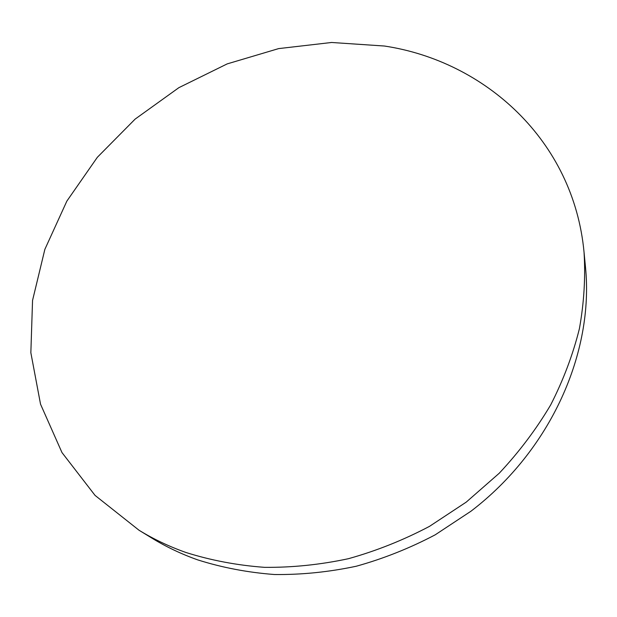 <?xml version="1.0" encoding="UTF-8"?>
<svg xmlns="http://www.w3.org/2000/svg" width="617" height="617" viewBox="0 0 617 617"><rect width="100%" height="100%" fill="white"/><g stroke="black" fill="none" stroke-linecap="round" stroke-linejoin="round"><path stroke-width="0.93" d="M584.037 252.122L585.479 267.068C594.009 352.369 551.205 449.932 470.979 511.208L435.201 534.823C409.827 548.181 383.527 558.655 356.302 566.229C328.861 572.059 301.582 574.82 274.465 574.52C247.741 572.499 222.159 567.617 197.718 559.881C181.359 554.066 166.058 546.801 151.828 538.078L139.018 530.234L95.064 495.412L61.978 452.562L40.537 404.189L30.85 352.731L32.547 300.448L44.871 249.33L66.86 201.111L97.355 157.281L135.138 119.096L178.876 87.66L227.203 63.89L278.629 48.604L331.591 42.48L384.368 46.02C484.769 61.083 573.555 140.267 584.037 252.122C585.602 277.203 584.06 302.723 579.409 328.668C572.954 354.605 563.375 380.018 550.68 404.906C536.273 429.208 519.121 451.991 499.23 473.239L466.251 502.107L429.478 526.37C403.395 540.122 376.378 550.896 348.42 558.701C320.254 564.725 292.273 567.609 264.469 567.339C237.082 565.311 210.891 560.352 185.894 552.47C169.166 546.546 153.54 539.135 139.018 530.234"/></g></svg>
